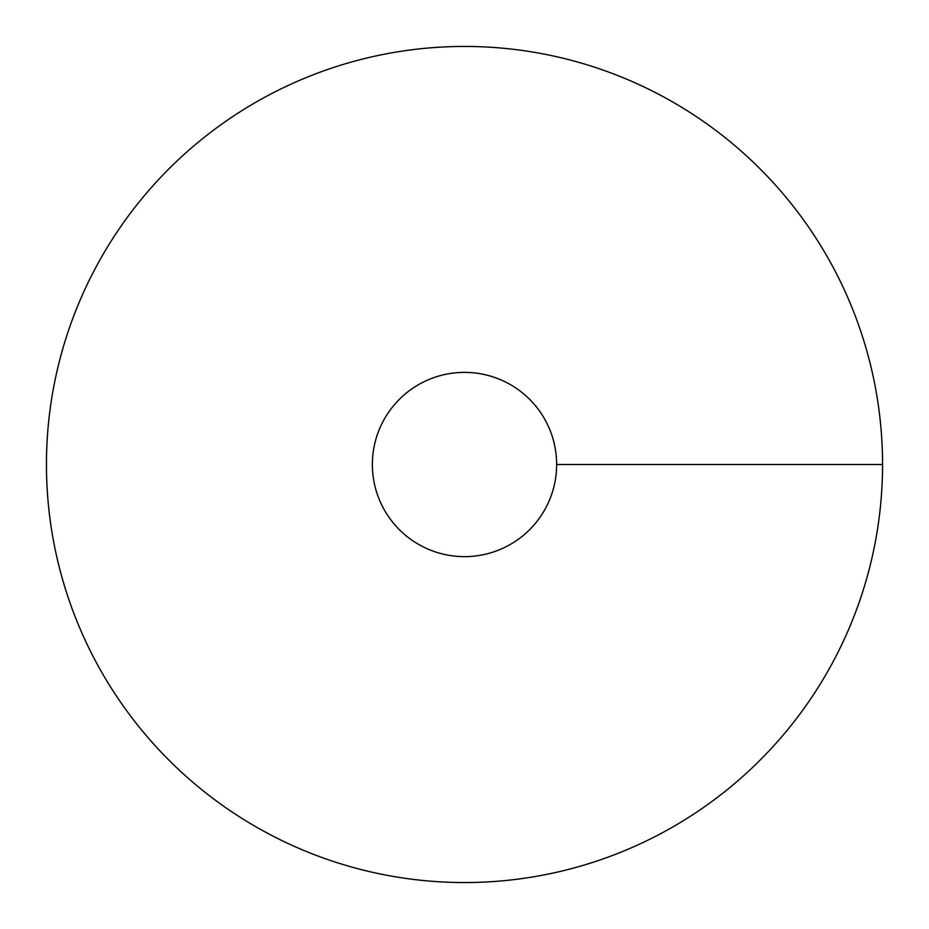 <?xml version="1.0" encoding="UTF-8"?>
<svg xmlns="http://www.w3.org/2000/svg" width="929" height="929" viewBox="0 0 929 929"><rect width="100%" height="100%" fill="white"/><g stroke="black" fill="none" stroke-linecap="round" stroke-linejoin="round"><path stroke-width="1.39" d="M464.5 882.55A418.05 418.05 0 0 0 826.543 255.475A418.05 418.05 0 0 0 102.457 255.475A418.05 418.05 0 0 0 464.5 882.55M464.5 556.645A92.145 92.145 0 0 0 544.289 418.433A92.145 92.145 0 0 0 384.711 418.433A92.145 92.145 0 0 0 464.5 556.645M882.55 464.5L556.645 464.5"/></g></svg>
